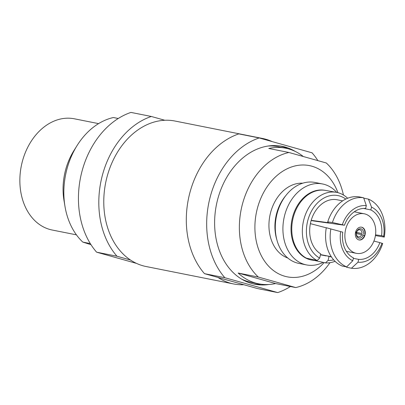 <?xml version="1.0" encoding="UTF-8"?>
<svg xmlns="http://www.w3.org/2000/svg" width="405" height="405" viewBox="0 0 405 405"><rect width="100%" height="100%" fill="white"/><g stroke="black" fill="none" stroke-linecap="round" stroke-linejoin="round"><path stroke-width="0.61" d="M355.443 232.819L356.446 233.164A3.63 2.739 101.3 0 0 358.329 236.859A3.63 2.739 101.3 0 0 358.486 236.895A3.63 2.739 101.3 0 0 361.665 234.632L364.52 235.371A6.51 4.916 101.3 0 1 358.85 239.902M363.255 235.016A4.784 3.61 -78.7 0 1 358.795 238.125A4.784 3.61 -78.7 0 1 356.339 233.072M355.524 232.409L361.938 233.513A3.63 2.739 101.3 0 0 359.903 229.777A3.63 2.739 101.3 0 0 356.724 232.045L355.671 231.837M364.794 234.252A6.51 4.916 101.3 0 0 361.488 227.17A6.51 4.916 101.3 0 0 361.392 227.139M356.724 232.045L355.712 231.701M356.618 231.954A4.784 3.61 -78.7 0 1 361.073 228.845A4.784 3.61 -78.7 0 1 363.528 233.898M355.56 232.242L361.938 233.513M361.665 234.632L356.415 233.584M333.685 259.853A32.881 24.837 -78.7 0 1 328.065 260.435L329.032 256.502M314.913 260.05L314.801 260.516L325.519 262.901L328.065 260.435M317.13 260.542A35.761 27.008 -78.7 0 1 304.094 218.66A35.761 27.008 -78.7 0 1 336.277 192.314L325.458 190.406A35.518 26.826 -78.7 0 0 293.498 216.553A35.518 26.826 -78.7 0 0 306.413 258.157L317.13 260.542L319.677 258.076A32.881 24.837 -78.7 0 1 310.058 214.032A32.881 24.837 -78.7 0 1 345.789 199.073M311.156 220.497L313.308 220.927L311.207 220.335A28.608 21.607 101.3 0 0 310.392 223.651A28.608 21.607 -78.7 0 0 320.714 253.854L319.677 258.076M325.083 190.345A35.503 26.816 101.3 0 0 291.514 222.31A35.503 26.816 101.3 0 0 314.832 260.385M336.277 192.314A35.761 27.008 -78.7 0 1 347.627 198.258M335.072 261.306A35.761 27.008 -78.7 0 1 325.519 262.901M337.178 199.781A28.608 21.607 101.3 0 0 337.152 199.776L342.65 200.875M363.66 208.423L370.833 209.932L371.527 207.112L368.444 199.128L363.649 198.131M375.415 235.568L384.269 237.102L383.677 236.267L381.561 235.675A25.728 19.435 101.3 0 0 370.833 209.932M381.561 235.675L375.521 234.844M313.308 220.927L344.458 225.241L332.419 222.522L327.736 221.874L328.283 222.699L311.207 220.335A28.608 21.607 -78.7 0 1 337.152 199.776M326.081 255.692L331.477 256.988M320.482 254.801L326.025 255.904M320.532 254.603L331.275 256.679M327.736 221.874A35.761 27.008 -78.7 0 1 359.26 196.896L363.649 197.782L366.317 205.649L365.624 208.469A25.728 19.435 101.3 0 0 344.458 225.241M353.479 257.919L352.785 260.739L346.67 266.895L342.276 266.06A35.761 27.008 -78.7 0 1 326.298 227.726L342.751 232.181A25.728 19.435 101.3 0 0 353.479 257.919M346.493 266.86L346.665 267.295L351.469 268.242L357.995 262.202L358.688 259.382L353.373 258.349M373.911 241.056L379.855 242.615A25.728 19.435 101.3 0 1 358.688 259.382M351.469 268.242A35.761 27.008 -78.7 0 0 382.7 243.501L379.855 242.615M310.392 223.651L326.283 227.823M371.527 207.112A28.608 21.607 -78.7 0 1 383.677 236.267M368.444 199.128A35.761 27.008 -78.7 0 1 384.269 237.102M332.419 222.522A35.761 27.008 -78.7 0 1 363.649 197.782M342.341 224.648A28.608 21.607 -78.7 0 1 366.317 205.649M352.785 260.739A28.608 21.607 -78.7 0 1 340.64 231.589M346.67 266.895A35.761 27.008 -78.7 0 1 330.85 228.921M381.971 243.208A28.608 21.607 -78.7 0 1 357.995 262.202M365.113 213.992A20.164 15.228 -78.7 0 1 375.121 237.112A20.164 15.228 -78.7 0 1 356.365 253.333A20.164 15.228 -78.7 0 1 345.369 230.582A20.164 15.228 -78.7 0 1 364.242 213.784A20.164 15.228 -78.7 0 1 365.113 213.992M361.857 227.24A6.51 4.916 -78.7 0 1 365.087 234.708A6.51 4.916 -78.7 0 1 359.033 239.942A6.51 4.916 -78.7 0 1 355.484 232.597A6.51 4.916 -78.7 0 1 361.574 227.175A6.51 4.916 -78.7 0 1 361.857 227.24M323.139 262.369A41.264 31.165 -78.7 0 1 306.458 264.91A41.264 31.165 -78.7 0 1 283.951 218.356A41.264 31.165 -78.7 0 1 322.577 183.971A41.264 31.165 -78.7 0 1 336.747 192.405M306.458 264.91L298.844 263.392A41.264 31.165 -78.7 0 1 276.342 216.837A41.264 31.165 -78.7 0 1 314.963 182.458L322.577 183.971M285.738 195.676A38.384 28.988 101.3 0 0 276.914 239.983M258.324 277.045L238.16 273.031L275.567 283.546L295.731 287.565L258.324 277.045A69.133 52.215 -78.7 0 1 241.993 205.872A69.133 52.215 -78.7 0 1 288.922 152.477L326.329 162.997A69.133 52.215 -78.7 0 1 343.44 195.018M275.567 283.546A69.133 52.215 -78.7 0 1 258.663 283.809A69.133 52.215 -78.7 0 1 238.16 273.031M288.922 152.477L268.758 148.463A69.133 52.215 -78.7 0 1 285.667 148.205A69.133 52.215 -78.7 0 1 303.001 156.269M324.127 262.592A56.705 42.829 -78.7 0 1 255.449 236.115A56.705 42.829 -78.7 0 1 311.85 166.192A56.705 42.829 -78.7 0 1 337.932 192.679M287.823 258.031A38.384 28.988 -78.7 0 1 269.907 215.556A38.384 28.988 -78.7 0 1 302.727 183.187M329.964 262.698A69.133 52.215 -78.7 0 1 295.731 287.565M241.466 279.015A69.133 52.215 101.3 0 0 248.28 281.617A69.133 52.215 101.3 0 0 251.257 282.331L258.663 283.809M285.667 148.205L278.26 146.731A69.133 52.215 101.3 0 0 267.948 146.048M252.892 283.789A70.283 53.085 101.3 0 0 260.921 284.188A70.283 53.085 101.3 0 1 252.892 283.789M287.899 148.716A70.283 53.085 101.3 0 0 280.326 146.013A70.283 53.085 101.3 0 1 287.899 148.716M295.453 151.526A70.283 53.085 101.3 0 0 282.189 146.337A70.283 53.085 101.3 0 0 216.822 202.885A70.283 53.085 101.3 0 0 251.707 283.475A70.283 53.085 101.3 0 0 254.735 284.199A70.283 53.085 101.3 0 0 268.976 284.492M290.436 286.507A80.656 60.917 -78.7 0 1 277.739 292.587L224.851 277.714A80.656 60.917 -78.7 0 1 209.739 198.759A80.656 60.917 -78.7 0 1 259.18 137.948L312.068 152.822A80.656 60.917 -78.7 0 1 317.768 160.431M224.851 277.714L204.484 273.658A80.656 60.917 -78.7 0 1 189.373 194.704A80.656 60.917 -78.7 0 1 238.813 133.893L259.18 137.948M277.739 292.587L257.372 288.532L204.484 273.658M272.175 141.603A74.166 56.017 101.3 0 0 262.577 138.475A74.166 56.017 101.3 0 0 259.043 137.923M218.006 277.46A74.166 56.017 101.3 0 0 233.609 283.951A74.166 56.017 101.3 0 0 243.85 284.73M233.609 283.951L146.109 266.525A74.166 56.017 -78.7 0 1 130.506 260.035A74.166 56.017 -78.7 0 1 106.596 178.605A74.166 56.017 -78.7 0 1 164.835 120.27A74.166 56.017 -78.7 0 1 175.076 121.049L262.577 138.475M164.835 120.27L151.313 116.468A80.656 60.917 -78.7 0 0 101.873 177.279A80.656 60.917 -78.7 0 0 116.984 256.233L130.506 260.035M116.984 256.233L96.618 252.178A80.656 60.917 -78.7 0 1 81.506 173.224A80.656 60.917 -78.7 0 1 130.947 112.413L151.313 116.468M136.515 263.397L96.618 252.178M90.305 243.587L82.797 242.089A69.133 52.215 -78.7 0 1 64.967 206.327A69.133 52.215 -78.7 0 1 77.066 145.572A69.133 52.215 -78.7 0 1 113.395 117.526L118.25 118.493M64.967 206.327L63.985 200.455A56.705 42.829 -78.7 0 1 73.912 150.619L77.066 145.572M82.797 242.089L90.993 244.686M76.429 234.844L52.22 230.025A56.705 42.829 -78.7 0 1 21.293 166.045A56.705 42.829 -78.7 0 1 74.368 118.802L98.577 123.621M364.242 213.784L354.253 211.795M356.365 253.333L346.381 251.343"/></g></svg>

